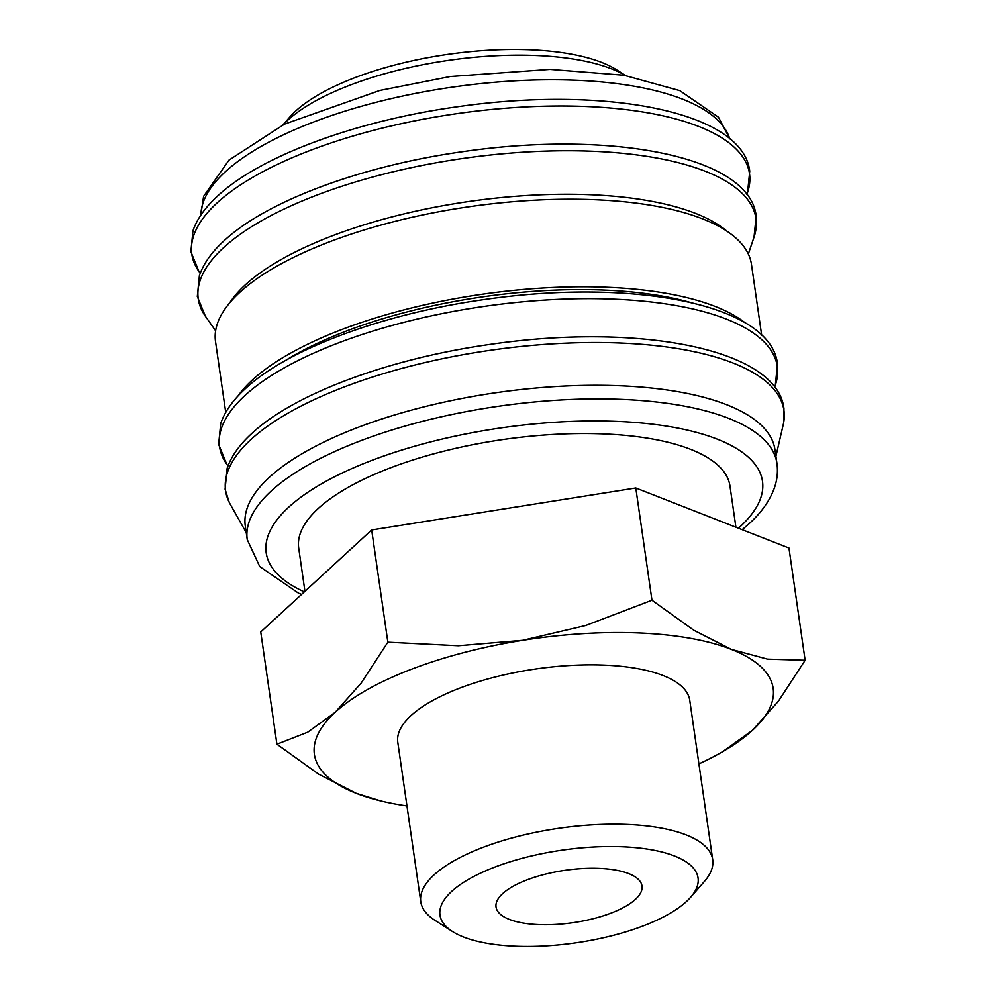 <?xml version="1.0" encoding="UTF-8"?>
<svg xmlns="http://www.w3.org/2000/svg" width="996" height="996" viewBox="0 0 996 996"><rect width="100%" height="100%" fill="white"/><g stroke="black" fill="none" stroke-linecap="round" stroke-linejoin="round"><path stroke-width="1.49" d="M776.93 463.277L774.963 449.657A267.575 96.139 171.8 0 0 621.056 385.825A267.575 96.139 171.8 0 0 245.29 525.988L247.245 539.608A267.575 96.139 171.8 0 1 271.211 491.016A267.575 96.139 171.8 0 1 623.023 399.446A267.575 96.139 171.8 0 1 776.93 463.277C778.088 471.718 777.204 480.06 774.278 488.277C769.622 500.951 761.255 512.728 749.204 523.622L742.182 529.685M775.921 456.268L783.242 424.632A282.055 101.343 171.8 0 0 783.703 422.404A282.055 101.343 171.8 0 0 621.691 343.085A282.055 101.343 171.8 0 0 250.855 439.61A282.055 101.343 171.8 0 0 229.217 502.308A282.055 101.343 171.8 0 0 230.275 504.312L246.236 532.599M690.041 302.348A263.367 94.632 171.8 0 0 605.282 290.135A263.367 94.632 171.8 0 0 285.155 360.689M761.666 335.179L751.457 264.326A270.738 97.272 171.8 0 0 595.72 199.748A270.738 97.272 171.8 0 0 215.522 341.553L225.731 412.406M745.332 322.953A270.738 97.272 171.8 0 0 608.344 287.321A270.738 97.272 171.8 0 0 237.944 396.059M726.968 231.221A263.367 94.632 171.8 0 0 591.549 194.768A263.367 94.632 171.8 0 0 229.653 302.884M625.451 75.484A189.626 68.126 171.8 0 0 536.856 55.515A189.626 68.126 171.8 0 0 283.076 124.824M625.575 75.509L616.898 69.969A179.081 64.342 171.8 0 0 531.092 49.8A179.081 64.342 171.8 0 0 289.724 117.117L282.964 124.874M698.918 763.895A231.757 83.266 171.8 0 0 722.635 751.681L752.416 730.379L778.461 701.122L805.129 660.261L767.518 659.128L731.301 649.367L693.739 630.207L651.969 600.227L585.611 625.538L522.663 640.328L458.372 645.757L387.855 642.196L361.187 683.057L335.142 712.327A231.757 83.266 171.8 0 0 356.257 793.339A231.757 83.266 171.8 0 0 380.758 800.946A231.757 83.266 171.8 0 0 406.966 805.963M722.635 751.681A231.757 83.266 171.8 0 0 752.416 730.379A231.757 83.266 171.8 0 0 731.301 649.367A231.757 83.266 171.8 0 0 639.855 633.008A231.757 83.266 171.8 0 0 522.663 640.328A231.757 83.266 171.8 0 0 335.142 712.327L307.739 732.197L276.913 744.211L318.683 774.191L356.257 793.339L380.758 800.946M690.689 897.197L704.371 881.485A147.483 52.987 171.8 0 0 712.713 859.673A147.483 52.987 171.8 0 0 627.878 824.489A147.483 52.987 171.8 0 0 420.773 901.741A147.483 52.987 171.8 0 0 434.928 920.316L452.495 931.521A130.376 46.849 171.8 0 0 514.969 946.2A130.376 46.849 171.8 0 0 690.689 897.197A130.376 46.849 171.8 0 0 623.073 846.812A130.376 46.849 171.8 0 0 476.947 874.862A130.376 46.849 171.8 0 0 452.495 931.521M420.773 901.741L397.802 742.394A147.483 52.987 -8.2 0 1 604.921 665.141A147.483 52.987 -8.2 0 1 689.755 700.325L712.713 859.673M304.938 591.325L298.713 548.086A217.85 78.273 -8.2 0 1 604.647 433.97A217.85 78.273 -8.2 0 1 729.956 485.936L735.907 527.22M538.45 924.612A73.741 26.494 -8.2 0 1 496.033 907.02A73.741 26.494 -8.2 0 1 599.592 868.4A73.741 26.494 -8.2 0 1 642.009 885.979A73.741 26.494 -8.2 0 1 538.45 924.612M276.913 744.211L260.74 631.962L371.682 529.959L635.797 487.99L788.957 548.024L805.129 660.261M371.682 529.959L387.855 642.196M635.797 487.99L651.969 600.227M738.447 528.216A250.718 90.088 171.8 0 0 740.04 526.784A250.718 90.088 171.8 0 0 618.267 421.445A250.718 90.088 171.8 0 0 288.628 507.25A250.718 90.088 171.8 0 0 304.328 591.885M226.677 464.086L218.634 444.403L220.714 423.462C224.772 411.609 232.977 400.031 245.327 388.739C287.744 348.961 382.862 313.765 483.832 299.609C631.775 277.934 770.767 303.78 777.503 363.876L775.349 385.029A281.731 101.231 171.8 0 0 615.217 299.211A281.731 101.231 171.8 0 0 244.792 395.624A281.731 101.231 171.8 0 0 226.677 464.086L227.984 465.954M205.363 316.193L197.32 296.509L199.399 275.556C203.458 263.703 211.662 252.125 224.013 240.833C266.43 201.055 361.548 165.859 462.518 151.703C610.461 130.028 749.465 155.874 756.188 215.97L754.034 237.123A281.731 101.231 171.8 0 0 593.902 151.305A281.731 101.231 171.8 0 0 223.49 247.718A281.731 101.231 171.8 0 0 205.363 316.193L215.609 330.784M198.914 271.422L190.871 251.739L192.95 230.798C197.009 218.946 205.213 207.367 217.564 196.075C259.981 156.297 355.099 121.101 456.068 106.946C604.012 85.27 743.004 111.116 749.739 171.212L747.585 192.365A281.731 101.231 171.8 0 0 587.453 106.547A281.731 101.231 171.8 0 0 217.028 202.96A281.731 101.231 171.8 0 0 198.914 271.422L200.221 273.29M729.744 138.805A267.575 96.139 171.8 0 0 577.02 80.29A267.575 96.139 171.8 0 0 225.221 171.86A267.575 96.139 171.8 0 0 200.906 215.012M229.217 502.308L225.084 489.173L227.163 468.22C231.221 456.367 239.426 444.789 251.776 433.497C294.194 393.719 389.312 358.523 490.281 344.367C638.224 322.692 777.229 348.538 783.952 408.634L783.703 422.404M200.781 215.198L203.607 196.324L228.98 160.107L284.557 124.102L379.912 90.424L450.329 76.518L550.053 69.371L623.907 75.223L679.77 90.611L718.465 117.192L729.906 138.942M746.863 194.519L747.585 192.365M748.32 254.017L754.034 237.123M774.627 387.183L775.349 385.029M301.576 594.425L298.414 593.118L259.719 566.537L247.245 539.608"/></g></svg>
